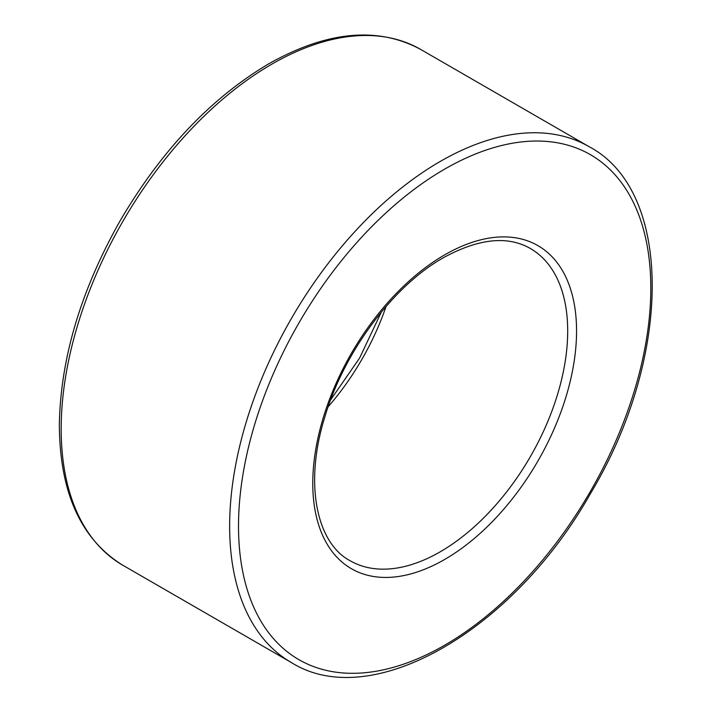 <?xml version="1.0" encoding="UTF-8"?>
<svg xmlns="http://www.w3.org/2000/svg" width="712" height="712" viewBox="0 0 712 712"><rect width="100%" height="100%" fill="white"/><g stroke="black" fill="none" stroke-linecap="round" stroke-linejoin="round"><path stroke-width="1.07" d="M328.134 406.792A180.252 104.068 120 0 0 386.073 306.445M350.099 560.718A180.252 104.068 120 0 0 530.36 456.65A180.252 104.068 120 0 0 530.36 248.506C507.549 235.432 478.553 238.511 443.362 257.744C393.398 285.77 344.047 351.71 324.877 416.823C303.793 483.875 316.787 543.283 350.099 560.718M291.324 662.525C371.228 712.854 513.032 631.099 590.613 493.327C672.626 356.819 673.347 191.021 589.136 146.699A297.812 171.939 120 0 0 440.23 161.446A297.812 171.939 120 0 0 245.676 423.88A297.812 171.939 120 0 0 291.324 662.525L122.856 565.266C80.652 539.189 59.488 491.992 59.354 423.685C60.76 357.896 80.883 290.496 119.741 221.468C160.948 150.935 210.574 98.407 268.629 63.875C326.977 31.043 377.654 26.228 420.667 49.431A297.812 171.939 120 0 0 271.762 64.187A297.812 171.939 120 0 0 77.207 326.621A297.812 171.939 120 0 0 122.856 565.266M444.662 254.869A186.526 107.69 120 0 0 330.439 549.264A186.526 107.69 120 0 0 558.884 417.374A186.526 107.69 120 0 0 444.662 254.869M444.662 169.127A291.546 168.326 120 0 0 266.128 629.266A291.546 168.326 120 0 0 623.196 423.115A291.546 168.326 120 0 0 444.662 169.127M330.591 399.975L359.596 358.056L381.392 311.981M589.136 146.699L420.667 49.431"/></g></svg>

